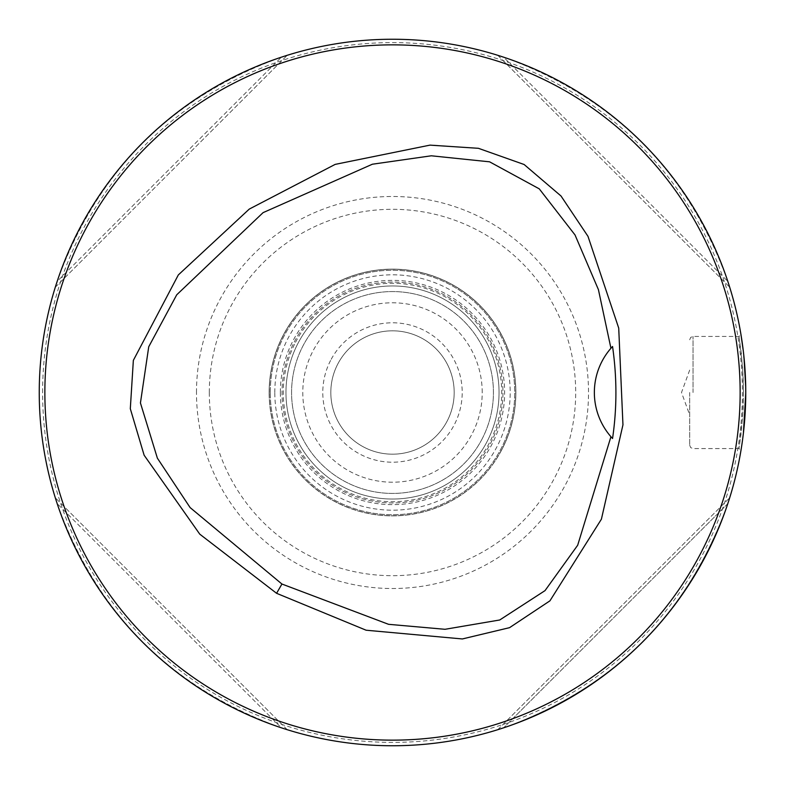 <?xml version="1.0" encoding="UTF-8"?>
<svg xmlns="http://www.w3.org/2000/svg" width="785" height="785" viewBox="0 0 785 785"><rect width="100%" height="100%" fill="white"/><g stroke="black" fill="none" stroke-linecap="round" stroke-linejoin="round"><path stroke-width="0.59" stroke-dasharray="3.92 2.94" d="M745.75 392.5L743.336 351.278L745.75 392.5A353.25 353.25 0 0 1 392.5 745.75A353.25 353.25 0 0 1 39.25 392.5A353.25 353.25 0 0 1 392.5 39.25A353.25 353.25 0 0 1 745.75 392.5L743.336 433.722M727.813 503.627L503.627 727.813L727.813 503.627C688.259 613.527 613.527 688.259 503.627 727.813C613.527 688.259 688.259 613.527 727.813 503.627L728.922 500.231M498.495 729.471L497.945 729.648M729.471 498.495L729.648 497.945M729.589 498.122L729.294 499.044M503.627 57.187C613.527 96.741 688.259 171.473 727.813 281.373C688.259 171.473 613.527 96.741 503.627 57.187L727.813 281.373L503.627 57.187M729.471 286.505L729.648 287.055M498.495 55.529L497.945 55.352M57.187 281.373C96.741 171.473 171.473 96.741 281.373 57.187C171.473 96.741 96.741 171.473 57.187 281.373L281.373 57.187L57.187 281.373M286.505 55.529L287.055 55.352M55.529 286.505L55.352 287.055M281.373 727.813C171.473 688.259 96.741 613.527 57.187 503.627C96.741 613.527 171.473 688.259 281.373 727.813L57.187 503.627L281.373 727.813L284.769 728.922M55.529 498.495L55.352 497.945M286.505 729.471L287.055 729.648M497.778 729.697L729.697 497.778L497.778 729.697M497.778 55.303L729.697 287.222L497.778 55.303M55.303 287.222L287.222 55.303L55.303 287.222M287.222 729.697L55.303 497.778L287.222 729.697M743.503 392.5L743.14 408.494L741.285 432.025L739.038 448.569L742.6 417.679L743.503 392.5L743.14 376.515L741.285 352.975L739.038 336.431L742.6 367.321L743.503 392.5M689.681 392.5L689.681 445.203L689.672 392.5M42.616 392.5A349.884 349.884 0 0 1 567.447 89.49A349.884 349.884 0 0 1 567.447 695.51A349.884 349.884 0 0 1 42.616 392.5M196.486 392.5A196.014 196.014 0 0 1 490.507 222.744A196.014 196.014 0 0 1 490.507 562.256A196.014 196.014 0 0 1 196.486 392.5M270.266 392.5A122.234 122.234 0 0 1 453.622 286.643A122.234 122.234 0 0 1 453.622 498.357A122.234 122.234 0 0 1 270.266 392.5A122.234 122.234 0 0 1 453.622 286.643A122.234 122.234 0 0 1 453.622 498.357A122.234 122.234 0 0 1 270.266 392.5M269.147 392.5A123.353 123.353 0 0 1 454.181 285.671A123.353 123.353 0 0 1 454.181 499.329A123.353 123.353 0 0 1 269.147 392.5A123.353 123.353 0 0 1 454.181 285.671A123.353 123.353 0 0 1 454.181 499.329A123.353 123.353 0 0 1 269.147 392.5M285.966 392.5A106.534 106.534 0 0 1 445.772 300.233A106.534 106.534 0 0 1 445.772 484.767A106.534 106.534 0 0 1 285.966 392.5A106.534 106.534 0 0 1 445.772 300.233A106.534 106.534 0 0 1 445.772 484.767A106.534 106.534 0 0 1 285.966 392.5M610.936 348.265A67.284 67.284 0 0 0 610.936 436.725M502.066 449.177A123.353 123.353 0 0 0 386.799 269.275A123.353 123.353 0 0 0 288.635 459.048A123.353 123.353 0 0 0 502.066 449.177A123.353 123.353 0 0 1 335.823 502.066A123.353 123.353 0 0 1 282.934 335.823A123.353 123.353 0 0 1 449.177 282.934A123.353 123.353 0 0 1 502.066 449.177M330.583 360.472A69.708 69.708 0 0 0 395.728 462.129A69.708 69.708 0 0 0 451.189 354.889A69.708 69.708 0 0 0 330.583 360.472M295.503 342.329A109.203 109.203 0 0 1 484.443 333.586A109.203 109.203 0 0 1 397.553 501.586A109.203 109.203 0 0 1 295.503 342.329M490.615 443.25A110.459 110.459 0 0 0 387.388 282.158A110.459 110.459 0 0 0 299.497 452.091A110.459 110.459 0 0 0 490.615 443.25A110.459 110.459 0 0 0 387.388 282.158A110.459 110.459 0 0 0 299.497 452.091A110.459 110.459 0 0 0 490.615 443.25M482.147 438.864A100.931 100.931 0 0 0 387.829 291.677A100.931 100.931 0 0 0 307.524 446.95A100.931 100.931 0 0 0 493.431 392.5A100.931 100.931 0 0 0 356.518 298.202A100.931 100.931 0 0 0 317.218 459.725A100.931 100.931 0 0 0 482.147 438.864M454.181 392.5A61.681 61.681 0 0 1 392.5 454.181A61.681 61.681 0 0 1 330.819 392.5A61.681 61.681 0 0 1 392.5 330.819A61.681 61.681 0 0 1 454.181 392.5A61.681 61.681 0 0 1 392.5 454.181A61.681 61.681 0 0 1 330.819 392.5A61.681 61.681 0 0 1 392.5 330.819A61.681 61.681 0 0 1 454.181 392.5M482.216 392.5A89.716 89.716 0 0 0 347.647 314.805A89.716 89.716 0 0 0 347.647 470.195A89.716 89.716 0 0 0 482.216 392.5M693.047 392.5L693.047 336.431L693.047 392.5M209.31 392.5A183.19 183.19 0 0 1 484.1 233.851A183.19 183.19 0 0 1 484.1 551.148A183.19 183.19 0 0 1 209.31 392.5M269.245 392.5A123.255 123.255 0 0 1 454.132 285.75A123.255 123.255 0 0 1 454.132 499.25A123.255 123.255 0 0 1 269.245 392.5M274.809 392.5A117.691 117.691 0 0 1 451.346 290.578A117.691 117.691 0 0 1 451.346 494.422A117.691 117.691 0 0 1 274.809 392.5M280.353 392.5A112.147 112.147 0 0 1 448.569 295.386A112.147 112.147 0 0 1 448.569 489.614A112.147 112.147 0 0 1 280.353 392.5M689.681 445.203L690.682 447.607L693.047 448.569L739.038 448.569L740.912 450.786M689.681 339.797L690.682 337.393L693.047 336.431L739.038 336.431L740.912 334.214M689.681 370.069L681.508 392.5L689.672 414.931"/><path stroke-width="1.18" d="M610.936 348.265L598.425 289.655L575.022 234.95L539.266 188.851L489.585 161.818L431.338 155.793L372.375 164.222L263.073 212.647L176.723 294.807L148.738 346.754L140.436 402.96L157.383 458.175L190.107 507.571L281.933 584.03L388.555 624.31L445.036 629.295L499.721 619.993L545.026 590.624L577.672 545.251L610.936 436.725A67.284 67.284 0 0 1 612.545 346.489L610.936 348.265M740.147 392.5A347.647 347.647 0 0 0 218.681 91.433A347.647 347.647 0 0 0 218.681 693.567A347.647 347.647 0 0 0 740.147 392.5M276.585 593.303L199.773 534.163L144.126 455.212L130.31 408.72L133.352 360.364L178.323 274.936L249.277 209.085L335.175 164.389L430.003 145.127L478.428 148.306L524.125 164.507L561.01 195.995L587.985 236.334L618.717 328.091L622.956 424.832L601.398 519.199L549.922 600.849L509.553 627.666L462.385 638.951L366.124 630.218L276.585 593.303L281.933 584.03M745.75 392.5A353.25 353.25 0 0 0 215.875 86.576A353.25 353.25 0 0 0 215.875 698.424A353.25 353.25 0 0 0 745.75 392.5M743.336 351.278L740.912 334.214L743.336 351.278M745.75 393.246L743.415 433.075M503.627 727.813L497.778 729.697L503.627 727.813M727.813 503.627L729.589 498.122M729.294 499.044L728.922 500.231M727.813 281.373L729.697 287.222L727.813 281.373M503.627 57.187L497.778 55.303L503.627 57.187M281.373 57.187L287.222 55.303L281.373 57.187M57.187 281.373L55.303 287.222L57.187 281.373M57.187 503.627L55.303 497.778L57.187 503.627M281.373 727.813L284.769 728.922M612.545 438.511L610.936 436.725A67.284 67.284 0 0 0 612.545 438.511C617.03 408.22 617.03 377.546 612.545 346.489"/></g></svg>
